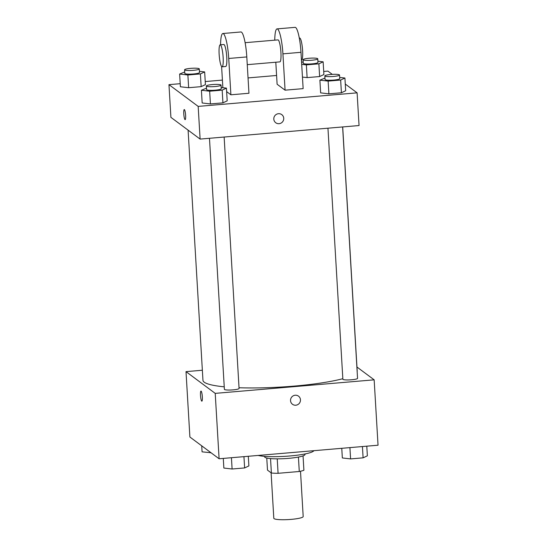 <?xml version="1.0" encoding="UTF-8"?>
<svg xmlns="http://www.w3.org/2000/svg" width="547" height="547" viewBox="0 0 547 547"><rect width="100%" height="100%" fill="white"/><g stroke="black" fill="none" stroke-linecap="round" stroke-linejoin="round"><path stroke-width="0.82" d="M271.107 472.806L273.808 518.283A14.714 2.161 -3.4 0 0 274.054 518.638A14.714 2.161 -3.4 0 0 289.896 519.479A14.714 2.161 -3.4 0 0 303.188 516.532L300.501 471.247M298.423 457.066L299.277 471.5A19.767 2.906 -3.4 0 0 303.9 470.249L303.045 455.883M299.277 471.5L278.081 473.305A19.767 2.906 -3.4 0 1 271.387 473.018L267.49 470.119L266.772 458.037M277.226 458.851L278.081 473.305M270.533 458.584L271.387 473.018M305 453.955L305.028 454.448A20.232 2.974 176.6 0 1 288.481 458.365A20.232 2.974 176.6 0 1 264.632 456.848L264.604 456.355M258.143 455.439A29.435 4.328 -3.4 0 0 289.924 455.972A29.435 4.328 -3.4 0 0 313.889 450.687M356.959 367.03L374.155 379.83L378.039 445.217L219.101 458.769L189.891 437.019L186.007 371.632L202.363 370.237M374.155 379.83L215.217 393.375L219.101 458.769M290.532 400.65A5.06 4.93 -53.3 0 1 298.518 396.165A5.06 4.93 -53.3 0 1 299.448 403.166A5.06 4.93 -53.3 0 1 290.532 400.65M188.093 130.145L202.958 380.315A77.257 11.357 -3.4 0 0 204.229 382.196A77.257 11.357 -3.4 0 0 224.236 386.825M239.032 387.748A77.257 11.357 -3.4 0 0 342.832 378.702M357.157 371.666A77.257 11.357 -3.4 0 0 357.205 371.153L342.695 126.938M215.217 393.375L186.007 371.632M327.954 128.196L342.866 379.221A7.357 1.08 -3.4 0 0 342.983 379.406A7.357 1.08 -3.4 0 0 350.907 379.823A7.357 1.08 -3.4 0 0 357.553 378.353L342.62 126.945M209.474 138.295L224.386 389.32A7.357 1.08 -3.4 0 0 224.502 389.498A7.357 1.08 -3.4 0 0 232.427 389.922A7.357 1.08 -3.4 0 0 239.073 388.452L224.14 137.044M201.125 391.132A5.06 0.862 85.1 0 1 202.308 396.431A5.06 0.862 85.1 0 1 201.85 401.163A5.06 0.862 85.1 0 1 200.564 396.199A5.06 0.862 85.1 0 1 200.995 391.084A5.06 0.862 85.1 0 1 201.125 391.132M201.857 401.163A5.06 0.862 85.1 0 1 200.564 396.199A5.06 0.862 85.1 0 1 200.995 391.084M298.518 396.165A5.06 4.93 -53.3 0 1 299.448 403.166A5.06 4.93 -53.3 0 1 292.474 404.281M345.273 84.04L357.109 92.846L359.051 125.543L200.113 139.088L170.903 117.345L168.961 84.648L180.209 83.691M211.005 452.738L202.082 451.843L201.727 445.826M210.294 452.212L210.328 452.793M248.311 456.273L248.885 465.921L244.618 467.938L232.106 469.005L223.86 468.054L223.285 458.407M243.948 456.649L244.618 467.938M231.436 457.716L232.106 469.005M366.791 446.181L367.365 455.822L363.099 457.839L350.586 458.906L342.34 457.955L341.766 448.314M362.429 446.55L363.099 457.839M349.916 447.617L350.586 458.906M199.423 71.308L204.66 71.91L200.4 73.927L187.888 74.994L179.635 74.043L184.715 71.958M184.592 69.784L184.804 73.414A7.357 1.08 -3.4 0 0 184.927 73.599A7.357 1.08 -3.4 0 0 192.852 74.016A7.357 1.08 -3.4 0 0 199.498 72.546L199.279 68.908A7.357 1.08 -3.4 0 0 191.867 68.266A7.357 1.08 -3.4 0 0 184.592 69.784A7.357 1.08 -3.4 0 0 184.708 69.961A7.357 1.08 -3.4 0 0 192.633 70.385A7.357 1.08 -3.4 0 0 199.279 68.908M204.66 71.91L205.419 84.628L201.152 86.645L188.64 87.711L180.394 86.761L179.635 74.043M200.4 73.927L201.152 86.645L188.64 87.711L180.394 86.761M187.888 74.994L188.64 87.711M317.903 61.209L323.14 61.818L318.88 63.828L306.368 64.895L301.698 64.361M301.575 62.317L303.202 61.866M303.072 59.685L303.284 63.315A7.357 1.08 -3.4 0 0 303.407 63.5A7.357 1.08 -3.4 0 0 311.332 63.917A7.357 1.08 -3.4 0 0 317.978 62.447L317.759 58.809A7.357 1.08 -3.4 0 0 310.347 58.167A7.357 1.08 -3.4 0 0 303.072 59.685A7.357 1.08 -3.4 0 0 303.188 59.862A7.357 1.08 -3.4 0 0 311.113 60.286A7.357 1.08 -3.4 0 0 317.759 58.809M323.14 61.818L323.899 74.529L319.633 76.546L307.12 77.612L302.45 77.072L307.12 77.612L306.368 64.895M318.88 63.828L319.633 76.546L307.12 77.612M221.193 87.52L226.437 88.122L222.171 90.139L209.658 91.205L201.412 90.255L206.492 88.17M206.363 85.995L206.581 89.626A7.357 1.08 -3.4 0 0 206.698 89.804A7.357 1.08 -3.4 0 0 214.622 90.228A7.357 1.08 -3.4 0 0 221.268 88.751L221.056 85.12A7.357 1.08 -3.4 0 0 213.645 84.477A7.357 1.08 -3.4 0 0 206.363 85.995A7.357 1.08 -3.4 0 0 206.486 86.173A7.357 1.08 -3.4 0 0 214.403 86.597A7.357 1.08 -3.4 0 0 221.056 85.12M226.437 88.122L227.19 100.839L222.93 102.857L210.417 103.923L202.164 102.973L201.412 90.255M222.171 90.139L222.93 102.857L210.417 103.923L202.164 102.973M209.658 91.205L210.417 103.923M339.673 77.421L344.918 78.023L340.651 80.04L328.138 81.106L319.892 80.156L324.973 78.071M324.843 75.896L325.062 79.527A7.357 1.08 -3.4 0 0 325.178 79.705A7.357 1.08 -3.4 0 0 333.102 80.129A7.357 1.08 -3.4 0 0 339.749 78.652L339.537 75.021A7.357 1.08 -3.4 0 0 332.125 74.378A7.357 1.08 -3.4 0 0 324.843 75.896A7.357 1.08 -3.4 0 0 324.966 76.074A7.357 1.08 -3.4 0 0 332.891 76.498A7.357 1.08 -3.4 0 0 339.537 75.021M344.918 78.023L345.677 90.74L341.41 92.758L328.897 93.824L320.645 92.874L319.892 80.156M340.651 80.04L341.41 92.758L328.897 93.824L320.645 92.874M328.138 81.106L328.897 93.824M184.271 109.557A5.06 0.862 -94.9 0 0 183.84 114.672A5.06 0.862 -94.9 0 0 185.125 119.636A5.06 0.862 85.1 0 1 183.84 114.672A5.06 0.862 85.1 0 1 184.271 109.557A5.06 0.862 85.1 0 1 185.611 115.273A5.06 0.862 85.1 0 1 185.125 119.636M357.109 92.846L198.171 106.398L200.113 139.088L170.903 117.345M198.171 106.398L168.961 84.648M205.234 81.558L222.403 80.094M248.044 77.913L276.591 75.479M323.715 71.459L327.899 71.103L332.282 74.371M278.471 113.701A5.06 4.93 -53.3 0 1 282.724 121.639A5.06 4.93 -53.3 0 1 274.013 117.352A5.06 4.93 -53.3 0 1 278.471 113.701M359.051 125.543L200.113 139.088M275.75 122.754A5.06 4.93 126.7 0 0 282.724 121.639A5.06 4.93 126.7 0 0 281.794 114.638M345.677 90.74L341.41 92.758M323.899 74.529L319.633 76.546M205.419 84.628L201.152 86.645M227.19 100.839L222.93 102.857M274.751 40.163A22.071 3.761 85.1 0 1 277.062 28.888L295.12 27.35A22.071 3.761 85.1 0 1 300.98 52.307L303.141 88.635L285.076 90.173L277.11 84.245L275.804 62.228M220.571 44.779A22.071 3.761 85.1 0 1 222.875 33.511L240.94 31.965A22.071 3.761 -94.9 0 1 246.8 56.929L248.953 93.257L230.896 94.795L226.643 91.629M245.118 42.687L277.999 39.89A11.036 1.88 85.1 0 1 278.286 39.986A11.036 1.88 85.1 0 1 280.871 51.548A11.036 1.88 85.1 0 1 279.873 61.879L247.258 64.662M277.062 28.888A22.071 3.761 85.1 0 1 282.922 53.852L285.076 90.173M220.202 44.813L223.812 44.505A11.036 1.88 85.1 0 1 224.106 44.601A11.036 1.88 85.1 0 1 226.69 56.163A11.036 1.88 85.1 0 1 225.692 66.502L222.075 66.809A11.036 1.88 85.1 0 1 219.265 55.972A11.036 1.88 85.1 0 1 220.202 44.813A11.036 1.88 85.1 0 1 220.496 44.909A11.036 1.88 85.1 0 1 223.08 56.471A11.036 1.88 85.1 0 1 222.075 66.809M222.861 87.711L221.603 66.522M222.875 33.511A22.071 3.761 85.1 0 1 228.735 58.467L230.896 94.795M301.438 60.04L301.547 60.033A11.036 1.88 -94.9 0 0 302.484 48.874A11.036 1.88 -94.9 0 0 299.674 38.037L299.305 38.071M246.8 56.929L228.735 58.467M300.98 52.307L282.922 53.852"/></g></svg>
